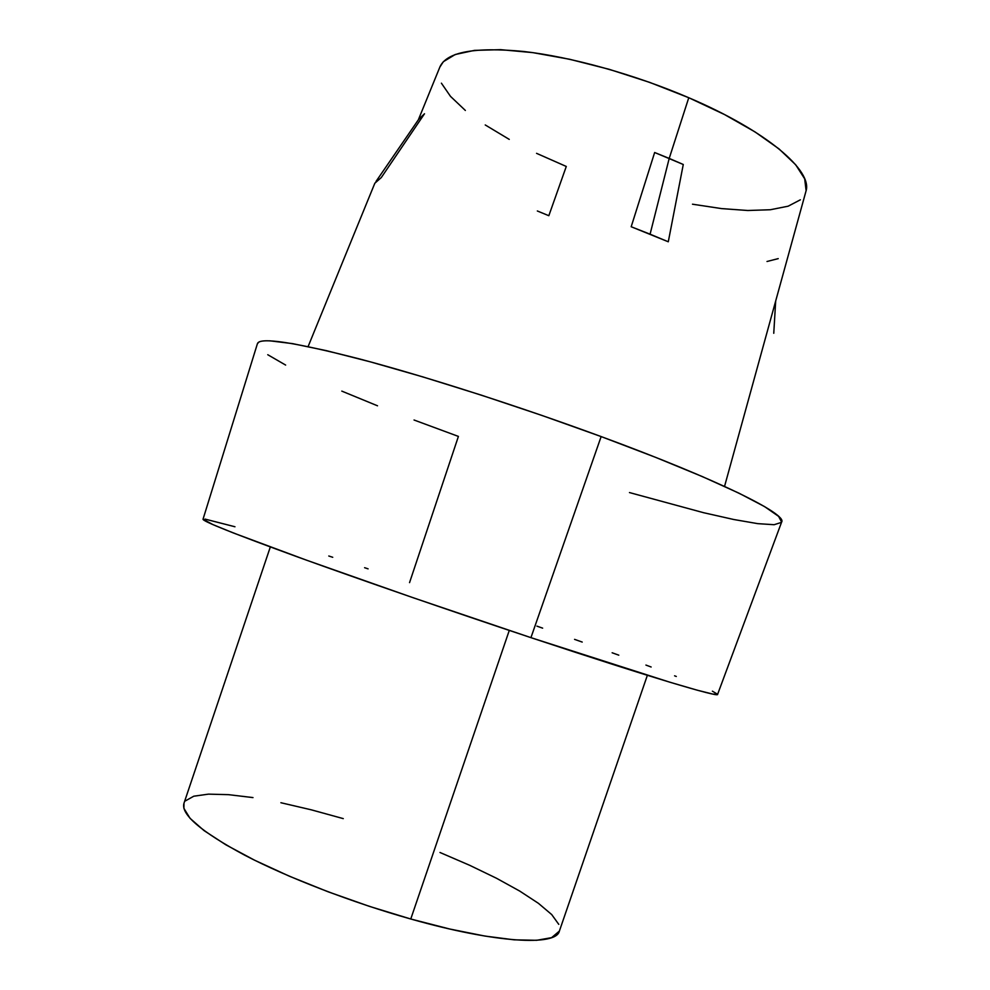 <?xml version="1.0" encoding="UTF-8"?>
<svg xmlns="http://www.w3.org/2000/svg" width="990" height="990" viewBox="0 0 990 990"><rect width="100%" height="100%" fill="white"/><g stroke="black" fill="none" stroke-linecap="round" stroke-linejoin="round"><path stroke-width="1.49" d="M668.287 241.783L683.273 164.488L669.203 158.412L650.084 234.185L668.287 241.783L631.187 226.747L654.65 152.51L683.273 164.488L668.287 241.783M559.375 931.095L551.603 937.654L536.654 940.302L514.218 939.832L484.927 936.07L449.906 929.053L410.763 919.005L509.281 630.42L410.763 919.005C495.866 943.173 556.108 946.279 559.35 931.169L647.361 675.316M537.347 210.981L548.831 215.709L566.28 166.456L536.555 153.339M724.544 486.412L805.947 191.293C812.988 170.837 766.792 131.002 688.768 97.725L669.203 158.412L688.768 97.725C634.738 74.498 571.292 56.876 523.512 51.455C474.767 46.839 446.936 51.925 440.006 66.714L418.349 119.815M257.412 343.728L258.873 342.07C260.754 341.018 264.491 340.622 270.072 340.845L292.582 343.629L326.304 350.633L370.334 361.845L422.854 376.905L481.128 395.084L541.79 415.392L601.14 436.578L655.677 457.38L702.38 476.598L739.097 493.243L764.627 506.632L778.623 516.384L781.617 522.114C787.706 514.367 718.022 479.581 601.14 436.578C519.911 406.618 426.294 376.608 360.385 359.172C293.931 342.094 259.615 336.922 257.425 343.654L203.024 519.23C202.566 521.186 233.863 533.684 296.951 556.714C359.667 579.472 450.524 610.929 530.937 637.647L601.14 436.578L530.937 637.647L413.226 597.762L306.442 560.142L233.232 532.905L212.912 524.601L203.037 519.206M205.029 519.094L234.964 526.754M328.779 556.009L332.739 557.283M364.592 567.703L368.094 568.854M536.927 626.138L540.651 627.45M540.701 627.462L542.644 628.143M574.571 639.367L580.845 641.582M580.882 641.594L582.207 642.065M612.142 652.769L618.787 655.17M645.913 665.07L650.133 666.629M650.17 666.641L651.135 667M674.586 675.811L676.294 676.467M712.392 691.168L717.589 694.312M717.589 694.398L712.689 694.064L696.898 690.092L669.933 682.234L530.937 637.647C646.557 676.108 719.445 697.814 717.589 694.398L781.617 522.101M409.551 582.627L458.407 436.417L414.043 420.007M377.524 405.801L341.798 391.112M285.64 365.075L267.758 354.717M781.481 522.374L774.13 524.712L757.783 523.648L733.8 519.515L703.556 512.696L629.467 492.562M406.16 137.585L418.721 119.283L424.512 113.763L381.286 177.569L374.839 183.212L352.465 237.959M509.256 139.38L485.236 124.95M465.362 110.459L450.487 96.364L441.404 83.185M439.795 67.196L443.347 61.702L455.227 54.512L474.457 50.379L500.606 49.661L532.769 52.619L569.572 59.252L609.221 69.325L649.675 82.38L688.768 97.725L724.457 114.518L754.974 131.88L778.994 148.884L795.688 164.761L804.684 178.844L806.107 190.637M800.365 199.807L788.151 206.192L770.331 209.744L747.809 210.499L721.537 208.593L692.48 204.2M773.759 333.296L775.69 300.985M270.32 546.963L183.942 803.36C180.824 814.448 201.119 831.736 244.79 855.236C288.152 877.808 352.032 902.459 410.763 919.005L369.468 906.382L328.235 891.841L289.266 876.162L254.566 860.199L225.794 844.767L204.076 830.622L190.055 818.334L183.893 808.347L183.992 803.224M185.328 800.935L193.78 796.207L208.482 794.141L228.529 794.661L252.995 797.594M280.888 802.729L311.281 809.82L343.27 818.619M439.993 852.489L469.619 865.272L496.485 878.254L519.725 891.074L538.424 903.326L551.715 914.574L558.781 924.363M767.015 261.496L778.214 258.625M374.839 183.212L381.286 177.569L424.512 113.763L418.721 119.283M631.187 226.747L650.084 234.185L669.203 158.412L654.65 152.51L631.187 226.747M308.1 346.599L352.836 237.031M419.735 117.822L376.002 181.455"/></g></svg>
